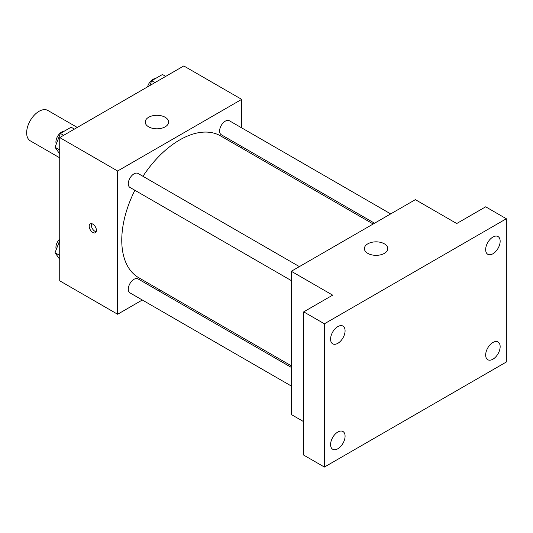 <?xml version="1.0" encoding="UTF-8"?>
<svg xmlns="http://www.w3.org/2000/svg" width="533" height="533" viewBox="0 0 533 533"><rect width="100%" height="100%" fill="white"/><g stroke="black" fill="none" stroke-linecap="round" stroke-linejoin="round"><path stroke-width="0.8" d="M77.278 127.447L47.83 110.444A17.542 10.127 120 0 0 34.305 115.141A17.542 10.127 120 0 0 26.65 132.797A17.542 10.127 120 0 0 30.281 140.832L59.736 157.835M142.311 299.999L117.626 314.25L59.736 280.824L59.736 137.574L183.792 65.945L241.689 99.371L241.689 127.873M159.813 289.899L158.448 290.685M134.882 190.281A81.875 47.27 120 0 0 121.764 240.236A81.875 47.27 120 0 0 138.72 277.72L291.311 365.818M373.187 224.007L220.595 135.908A81.875 47.27 120 0 0 142.957 176.303M241.689 146.508L241.689 148.081M117.626 314.25L117.626 171L241.689 99.371M390.689 213.9L229.35 120.744A8.068 4.657 120 0 0 223.127 122.91A8.068 4.657 120 0 0 219.603 131.031A8.068 4.657 120 0 0 221.275 134.729L374.552 223.22M291.311 367.39L138.04 278.899A8.068 4.657 120 0 0 131.818 281.058A8.068 4.657 120 0 0 128.3 289.179A8.068 4.657 120 0 0 129.965 292.877L291.311 386.025M291.311 280.591L129.965 187.443A8.068 4.657 -60 0 1 129.965 178.122A8.068 4.657 -60 0 1 138.04 173.465L299.379 266.613M117.626 171L59.736 137.574M148.64 126.827A11.699 6.756 180 0 1 145.216 122.057A11.699 6.756 180 0 1 156.915 115.301A11.699 6.756 180 0 1 168.608 122.057A11.699 6.756 180 0 1 161.392 128.293A11.699 6.756 180 0 1 148.64 126.827M96.433 230.389A5.117 2.951 60 0 1 95.374 232.734A5.117 2.951 60 0 1 90.257 229.776A5.117 2.951 60 0 1 90.257 223.867A5.117 2.951 60 0 1 94.201 225.239A5.117 2.951 60 0 1 96.433 230.389M96.193 231.748A5.117 2.951 60 0 1 92.342 228.57A5.117 2.951 60 0 1 91.523 223.653M303.717 421.69L291.311 414.527L291.311 271.277L415.374 199.648L456.728 223.527L485.676 206.811L506.35 218.75L506.35 362L324.397 467.055L303.717 455.115L303.717 311.865L332.665 295.149L291.311 271.277M324.397 467.055L324.397 323.798L303.717 311.865M324.397 323.798L506.35 218.75M367.817 253.368A11.699 6.756 180 0 1 364.392 248.591A11.699 6.756 180 0 1 376.085 241.842A11.699 6.756 180 0 1 387.784 248.591A11.699 6.756 180 0 1 380.562 254.834A11.699 6.756 180 0 1 367.817 253.368M492.912 253.781A10.247 5.916 -60 0 1 487.788 254.288A10.247 5.916 -60 0 1 486.216 246.079A10.247 5.916 -60 0 1 492.912 237.052A10.247 5.916 -60 0 1 498.035 236.545A10.247 5.916 -60 0 1 499.601 244.754A10.247 5.916 -60 0 1 492.912 253.781M337.835 343.319A10.247 5.916 -60 0 1 332.712 343.825A10.247 5.916 -60 0 1 331.14 335.61A10.247 5.916 -60 0 1 337.835 326.582A10.247 5.916 -60 0 1 342.959 326.076A10.247 5.916 -60 0 1 344.531 334.284A10.247 5.916 -60 0 1 337.835 343.319M337.835 448.753A10.247 5.916 -60 0 1 332.712 449.259A10.247 5.916 -60 0 1 331.14 441.044A10.247 5.916 -60 0 1 337.835 432.016A10.247 5.916 -60 0 1 342.959 431.51A10.247 5.916 -60 0 1 344.531 439.718A10.247 5.916 -60 0 1 337.835 448.753M492.912 359.215A10.247 5.916 -60 0 1 487.788 359.728A10.247 5.916 -60 0 1 486.216 351.514A10.247 5.916 -60 0 1 492.912 342.486A10.247 5.916 -60 0 1 498.035 341.979A10.247 5.916 -60 0 1 499.601 350.188A10.247 5.916 -60 0 1 492.912 359.215M59.736 153.957L55.026 147.261L60.396 133.417L71.142 127.214L74.407 129.099M59.736 149.98L55.026 147.261M63.667 135.302L60.396 133.417M64.053 131.305A8.068 4.657 120 0 0 55.925 141.965A8.068 4.657 120 0 0 56.278 144.037M149.82 85.56L151.705 80.703L162.452 74.5L165.716 76.386M154.976 82.588L151.705 80.703M155.363 78.591A8.068 4.657 120 0 0 147.561 86.866M59.736 259.391L55.026 252.695L59.736 240.57M59.736 255.414L55.026 252.695M59.736 238.991A8.068 4.657 120 0 0 55.925 247.399A8.068 4.657 120 0 0 56.278 249.471"/></g></svg>
